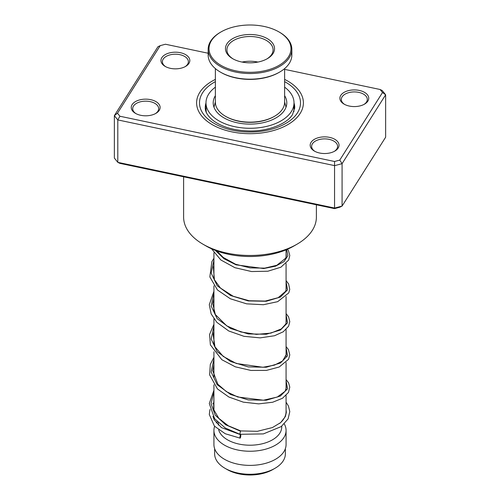 <?xml version="1.0" encoding="UTF-8"?>
<svg xmlns="http://www.w3.org/2000/svg" width="500" height="500" viewBox="0 0 500 500"><rect width="100%" height="100%" fill="white"/><g stroke="black" fill="none" stroke-linecap="round" stroke-linejoin="round"><path stroke-width="0.75" d="M285.356 448.7L285.356 453.862A35.356 20.412 180 0 1 275 468.294L272.856 469.531A32.325 18.663 180 0 1 227.144 469.531L225 468.294A35.356 20.412 180 0 1 214.644 453.862L214.644 448.7M275 468.294A35.356 20.412 180 0 1 225 468.294L227.144 469.531M286.075 395.487L286.075 411.562A36.075 20.831 180 0 1 279.681 423.4M281.75 426.188L281.75 426.881A31.75 18.331 180 0 1 262.15 443.812A31.75 18.331 180 0 1 227.55 439.844A31.75 18.331 180 0 1 218.688 429.906M284.306 423.969A36.075 20.831 180 0 1 286.075 430.419A36.075 20.831 180 0 1 263.806 449.656A36.075 20.831 180 0 1 224.488 445.144A36.075 20.831 180 0 1 213.925 430.419A36.075 20.831 180 0 1 214.625 426.337M286.075 430.419L286.075 444.556A36.075 20.831 180 0 1 263.806 463.8A36.075 20.831 180 0 1 224.488 459.281A36.075 20.831 180 0 1 213.925 444.556L213.925 430.419M216.294 422.994A36.075 20.831 180 0 1 217.231 421.706M188.944 63.381A14.431 8.331 180 0 1 185.588 66.413A14.431 8.331 180 0 1 165.181 66.413A14.431 8.331 180 0 1 161.831 57.663A14.431 8.331 180 0 1 180.338 52.694A14.431 8.331 180 0 1 188.944 63.381M185.056 66.706A12.988 7.5 0 0 0 187.587 64.275A12.988 7.5 0 0 0 188.375 61.7A12.988 7.5 0 0 0 177.65 54.319A12.988 7.5 0 0 0 163.188 59.125A12.988 7.5 0 0 0 162.4 61.7A12.988 7.5 0 0 0 165.719 66.706M367.869 101.1A14.431 8.331 180 0 1 364.519 104.138A14.431 8.331 180 0 1 344.106 104.138A14.431 8.331 180 0 1 340.756 95.388A14.431 8.331 180 0 1 359.263 90.419A14.431 8.331 180 0 1 367.869 101.1M363.981 104.431A12.988 7.5 0 0 0 366.512 101.994A12.988 7.5 0 0 0 367.3 99.425A12.988 7.5 0 0 0 356.575 92.037A12.988 7.5 0 0 0 342.113 96.85A12.988 7.5 0 0 0 341.325 99.425A12.988 7.5 0 0 0 344.644 104.431M338.169 148.056A14.431 8.331 180 0 1 334.819 151.094A14.431 8.331 180 0 1 314.413 151.094A14.431 8.331 180 0 1 311.056 142.344A14.431 8.331 180 0 1 329.562 137.375A14.431 8.331 180 0 1 338.169 148.056M334.281 151.387A12.988 7.5 0 0 0 336.812 148.95A12.988 7.5 0 0 0 337.6 146.381A12.988 7.5 0 0 0 326.875 138.994A12.988 7.5 0 0 0 312.413 143.806A12.988 7.5 0 0 0 311.625 146.381A12.988 7.5 0 0 0 314.944 151.387M159.244 110.337A14.431 8.331 180 0 1 155.894 113.369A14.431 8.331 180 0 1 135.481 113.369A14.431 8.331 180 0 1 132.131 104.619A14.431 8.331 180 0 1 150.638 99.65A14.431 8.331 180 0 1 159.244 110.337M155.356 113.663A12.988 7.5 0 0 0 157.887 111.225A12.988 7.5 0 0 0 158.675 108.656A12.988 7.5 0 0 0 147.95 101.275A12.988 7.5 0 0 0 133.488 106.081A12.988 7.5 0 0 0 132.7 108.656A12.988 7.5 0 0 0 136.019 113.663M183.619 176.794L183.619 217.15A66.381 38.325 0 0 0 203.062 244.25A66.381 38.325 0 0 0 296.938 244.25A66.381 38.325 0 0 0 312.356 230.3A66.381 38.325 0 0 0 316.381 217.15L316.381 204.788M300.156 113.438A53.394 30.825 180 0 1 240.7 133.219A53.394 30.825 180 0 1 196.606 102.863A53.394 30.825 180 0 1 199.844 92.287A53.394 30.825 180 0 1 215.369 79.4A53.394 30.825 180 0 0 199.844 92.287A53.394 30.825 180 0 0 196.606 102.863A53.394 30.825 180 0 0 240.7 133.219A53.394 30.825 180 0 0 300.156 113.438A53.394 30.825 180 0 0 303.394 102.863A53.394 30.825 180 0 1 300.156 113.438M117.481 113.212L114.356 115.644L114.356 158.062L117.8 162.338L334.681 208.062L342.081 206.075L339.781 207.213L334.55 208.619L119.913 163.363L117.8 162.338L117.8 119.919L114.356 115.644L157.919 46.775L160.219 45.644L117.481 113.212L119.913 116.237L334.55 161.488L339.781 160.081L382.519 92.506L380.087 89.488L284.631 69.362M339.781 160.081L342.081 163.656L342.081 206.075L385.644 137.206L385.644 94.787L342.081 163.656L334.681 165.644L117.8 119.919L119.913 116.237M334.55 208.619L334.55 161.488M380.087 89.488L382.2 90.512L385.644 94.787L382.519 92.506M208.15 53.238L165.45 44.237L160.219 45.644M284.631 79.4A53.394 30.825 180 0 1 303.394 102.863A53.394 30.825 180 0 0 284.631 79.4M296.938 244.25L293.875 246.019A62.05 35.825 180 0 1 206.125 246.019L203.062 244.25M240.212 434C239.831 434.225 239.931 433.3 240.525 431.219L240.744 430.913L228.312 425.788L218.831 418.356L213.569 409.419L213.925 397.556M240.369 437.844A1.731 0.338 98.1 0 0 240.763 435.95A1.731 0.338 98.1 0 0 240.619 434.712A1.731 0.338 98.1 0 0 240.369 435.012A1.731 0.338 98.1 0 0 239.981 436.906A1.731 0.338 98.1 0 0 240.125 438.144A1.731 0.338 98.1 0 0 240.369 437.844M213.925 390.269L209.288 403.531L214.613 418.7L225.375 428.069L239.994 434.306L263.381 433.9L281.175 426.613L288.075 418.938L289.794 411.6L288.438 406.019L286.075 402.212M215.369 87.181A44.013 25.412 0 0 0 205.987 102.863A44.013 25.412 0 0 0 223.188 123.012A44.013 25.412 0 0 0 269.456 125.656A44.013 25.412 0 0 0 294.012 102.863L293.919 111.6M290.544 117.137L289.769 117.963M206.213 112.519L206.081 108.263M215.369 95.681A36.8 21.244 0 0 0 213.2 102.863A36.8 21.244 0 0 0 227.581 119.706A36.8 21.244 0 0 0 266.262 121.919A36.8 21.244 0 0 0 286.8 102.863A36.8 21.244 0 0 0 284.631 95.681M294.012 102.863A44.013 25.412 0 0 0 284.631 87.181M215.369 68.587L215.369 102.156A34.631 19.994 0 0 0 215.438 103.413A34.631 19.994 0 0 0 225.512 116.294A34.631 19.994 0 0 0 274.488 116.294A34.631 19.994 0 0 0 284.631 102.156L284.631 68.587M290.9 47.169A40.981 23.663 0 0 0 278.981 31.931A40.981 23.663 0 0 0 221.019 31.931A40.981 23.663 0 0 0 209.1 50.15A40.981 23.663 0 0 0 252.581 72.275A40.981 23.663 0 0 0 290.9 47.169M278.981 31.931L279.594 32.281A41.85 24.162 180 0 1 291.762 47.85A41.85 24.162 180 0 1 291.85 49.369A41.85 24.162 180 0 1 251.319 73.519A41.85 24.162 180 0 1 208.238 50.888A41.85 24.162 180 0 1 208.15 49.369A41.85 24.162 180 0 1 220.406 32.281L221.019 31.931M208.15 49.369L208.15 55.025A41.85 24.162 0 0 0 208.238 56.544A41.85 24.162 0 0 0 220.406 72.106A41.85 24.162 0 0 0 279.594 72.106A41.85 24.162 0 0 0 291.85 55.025L291.85 49.369M274.481 47.769A24.531 14.162 180 0 1 267.35 58.675A24.531 14.162 180 0 1 232.65 58.675A24.531 14.162 180 0 1 225.519 49.55A24.531 14.162 180 0 1 248.456 34.525A24.531 14.162 180 0 1 274.481 47.769M266.819 58.969A23.087 13.331 0 0 0 273.087 49.837A23.087 13.331 0 0 0 273.044 49A23.087 13.331 0 0 0 249.275 36.519A23.087 13.331 0 0 0 226.912 49.837A23.087 13.331 0 0 0 226.956 50.681A23.087 13.331 0 0 0 233.181 58.969M274.488 116.294L273.875 116.644A33.769 19.494 180 0 1 226.125 116.644L225.512 116.294M279.594 72.106L278.981 72.463A40.981 23.663 180 0 1 221.019 72.463L220.406 72.106M257.931 62.062A23.087 13.331 0 0 0 242.069 62.062M205.987 102.956A44.737 25.825 0 0 0 205.263 107.575C205.087 111.969 207.956 116.463 213.863 121.056C222.869 127.362 234.831 130.662 249.769 130.963C269.012 131.319 287.512 123.356 292.562 114.494L294.738 107.575A44.737 25.825 0 0 0 294.012 102.956M284.631 81.638A50.506 29.162 180 0 1 297.444 112.863A50.506 29.162 180 0 1 232.675 130.25A50.506 29.162 180 0 1 202.556 92.856A50.506 29.162 180 0 1 215.369 81.638M240.525 431.219L225.688 424.787L215.225 415.169L211.044 403.694L213.925 392.05M286.075 380.725L287.587 388.775L280.425 396.025L266.225 400.244L248.231 399.894L230.531 394.475L217.162 384.656L211.169 372.088L213.925 359.056M286.075 347.731L287.587 355.781L280.425 363.031L266.231 367.25L248.231 366.9L230.531 361.488L217.162 351.662L211.175 339.094L213.925 326.069M286.075 314.738L287.587 322.794L280.425 330.037L266.225 334.256L248.231 333.913L230.531 328.494L217.162 318.675L211.175 306.1L213.925 293.075M286.075 281.744L287.581 289.8L280.425 297.05L266.231 301.269L248.231 300.919L230.531 295.506L217.162 285.681L211.175 273.113L213.925 260.081M286.663 249.587L287.894 255.744L284.025 261.613L275.575 266.169L263.663 268.544L236.044 264.831L224.006 258.725L215.362 250.413M286.006 107.238L284.631 101.875M286.075 249.838L286.075 257.294M286.075 263.525L286.075 290.287M286.075 296.512L286.075 323.281M286.075 329.506L286.075 356.269M286.075 362.494L286.075 389.256M218.25 422.706L218.25 425.069M213.925 252.812L213.925 278.519M213.925 285.806L213.925 311.506M213.925 318.8L213.925 344.5M213.925 351.788L213.925 377.488M213.925 384.781L213.925 410.475M215.369 101.875L213.994 107.238M286.075 385.788L286.337 387.556L285.125 391.25L277.294 397.05L263.431 400.219L237.738 396.987L226.331 391.594L217.856 384.231L212.75 370.737L213.925 364.569M286.075 352.8L286.337 354.487L282.544 361L274.444 365.125L262.925 367.269L236.269 363.475L223.206 356.406L214.95 346.825L213.113 334.412L213.925 331.581M286.075 319.806L286.337 321.506L285.825 323.975L281.381 328.869L270.844 333.125L256.438 334.387L240.794 331.956L226.75 325.875L215.325 314.544L212.787 303.788L213.925 298.587M286.075 286.819L286.337 288.444L285.719 291.219L278.181 297.681L265.225 301.075L249.144 300.744L233.169 296.244L220.475 288.075L214.425 279.75L213.35 267.419L213.925 265.6M286.075 253.825L286.337 255.519L285.75 258.15L276.837 265.275L264.769 268.131L250.2 267.894L235.55 264.231L223.2 257.425L216.869 250.975M240.738 430.913L257.387 431.306L272.431 427.556L280.675 422.6L285.356 416.6L286.337 412.344L286.075 409.781M213.925 408.762L213.6 409.531M212.975 416.344L214.15 419.725L221.438 427.612L240.619 434.712M213.925 402.475L212.744 403.963M209.975 409.438L209.288 414.45L214.444 426.144L225.294 433.756L240.125 438.144M286.075 379.562L288.556 382.794L289.794 387.163L288.444 392.456L282.45 398.288L272.65 402.244L258.663 403.875L243.35 402.163L228.931 397.056L217.475 388.956L209.619 374.837L210.306 364.438L213.925 357.275M286.075 346.569L288.444 349.594L289.794 354.894L288.55 359.275L279.219 367L266.394 370.412L250.963 370.45L235.294 366.812L221.831 359.706L210.375 344.837L209.587 334.438L213.925 324.281M286.075 313.575L288.55 316.8L289.8 321.631L288.581 326.219L283.256 331.781L274.519 335.744L260.113 337.875L244 336.325L228.775 330.994L216.863 322.35L211.175 313.95L209.281 304.731L213.925 291.294M286.075 280.587L288.631 283.969L289.756 289.462L288.744 292.913L277.694 301.663L263.381 304.725L246.619 303.844L230.375 298.788L217.488 290L209.844 276.938L211.869 261.681L213.925 258.3M287.512 249.225L288.438 250.619L289.8 255.475L288.681 260.05L280.9 267.206L267.819 271.238L251.562 271.544L234.938 267.706L220.844 259.981L211.556 248.806M205.987 102.863L205.987 107.112M294.669 108.787A4.331 4.331 0 0 0 294.012 107.125M206.012 107.931A4.331 4.331 0 0 0 205.4 109.306"/></g></svg>

